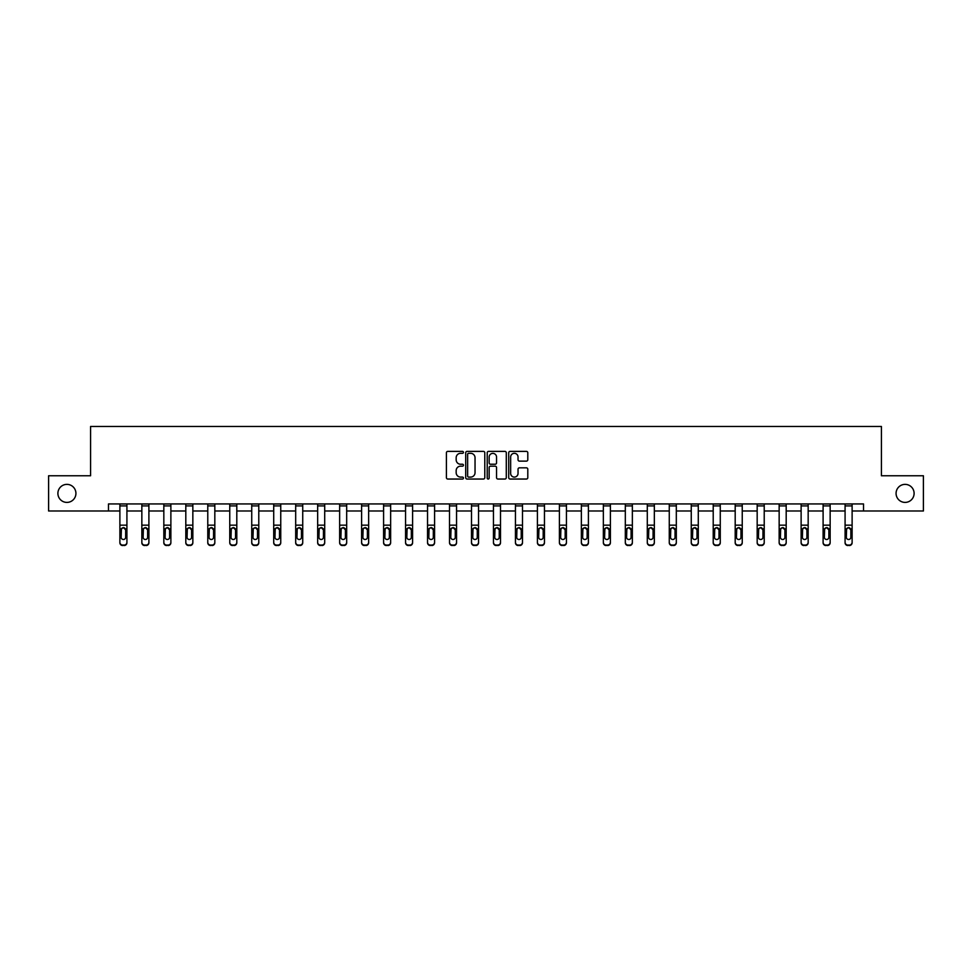 <?xml version="1.0" encoding="UTF-8"?>
<svg xmlns="http://www.w3.org/2000/svg" width="972" height="972" viewBox="0 0 972 972"><rect width="100%" height="100%" fill="white"/><g stroke="black" fill="none" stroke-linecap="round" stroke-linejoin="round"><path stroke-width="1.46" d="M463.462 452.345A0.972 0.972 0 0 0 462.49 451.385L447.8 451.385A1.385 1.385 0 0 0 446.415 452.758L446.415 477.653A1.385 1.385 0 0 0 447.8 479.038L462.49 479.038A0.972 0.972 0 0 0 463.462 478.066A0.972 0.972 0 0 0 462.49 477.094L460.594 477.094A4.423 4.423 0 0 1 456.172 472.671L456.172 470.606A4.423 4.423 0 0 1 460.594 466.171L462.49 466.171A0.972 0.972 0 0 0 463.462 465.211A0.972 0.972 0 0 0 462.49 464.239L460.594 464.239A4.423 4.423 0 0 1 456.172 459.817L456.172 457.739A4.423 4.423 0 0 1 460.594 453.317L462.49 453.317A0.972 0.972 0 0 0 463.462 452.345M896.075 493.387A9.015 9.015 0 0 0 905.09 502.403A9.015 9.015 0 0 0 914.105 493.387A9.015 9.015 0 0 0 905.09 484.372A9.015 9.015 0 0 0 896.075 493.387M57.895 493.387A9.015 9.015 0 0 0 66.91 502.403A9.015 9.015 0 0 0 75.925 493.387A9.015 9.015 0 0 0 66.91 484.372A9.015 9.015 0 0 0 57.895 493.387M526.411 461.129A1.385 1.385 0 0 0 527.796 459.744L527.796 452.758A1.385 1.385 0 0 0 526.411 451.385L510.093 451.385A1.385 1.385 0 0 0 508.708 452.758L508.708 477.653A1.385 1.385 0 0 0 510.093 479.038L526.411 479.038A1.385 1.385 0 0 0 527.796 477.653L527.796 469.221A1.385 1.385 0 0 0 526.411 467.836L519.425 467.836A1.385 1.385 0 0 0 518.04 469.221L518.04 473.4A3.694 3.694 0 0 1 514.346 477.094A3.694 3.694 0 0 1 510.652 473.4L510.652 457.01A3.694 3.694 0 0 1 514.346 453.317A3.694 3.694 0 0 1 518.04 457.01L518.04 459.744A1.385 1.385 0 0 0 519.425 461.129L526.411 461.129M108.475 510.993L48.6 510.993L48.6 475.77L90.578 475.77L90.578 426.465L881.422 426.465L881.422 475.77L923.4 475.77L923.4 510.993L863.525 510.993L863.525 503.946L108.475 503.946L108.475 510.993L119.884 510.993M484.785 452.758A1.385 1.385 0 0 0 483.412 451.385L467.095 451.385A1.385 1.385 0 0 0 465.71 452.758L465.71 477.653A1.385 1.385 0 0 0 467.095 479.038L483.412 479.038A1.385 1.385 0 0 0 484.785 477.653L484.785 452.758M488.588 451.385L504.905 451.385A1.385 1.385 0 0 1 506.291 452.758L506.291 477.653A1.385 1.385 0 0 1 504.905 479.038L497.931 479.038A1.385 1.385 0 0 1 496.546 477.653L496.546 467.556A1.385 1.385 0 0 0 495.161 466.171L490.532 466.171A1.385 1.385 0 0 0 489.147 467.556L489.147 478.066A0.972 0.972 0 0 1 488.175 479.038A0.972 0.972 0 0 1 487.215 478.066L487.215 452.758A1.385 1.385 0 0 1 488.588 451.385M126.919 510.993L141.851 510.993M148.898 510.993L163.831 510.993M170.878 510.993L185.81 510.993M192.845 510.993L207.777 510.993M214.824 510.993L229.757 510.993M236.804 510.993L251.736 510.993M258.783 510.993L273.715 510.993M280.75 510.993L295.682 510.993M302.729 510.993L317.662 510.993M324.709 510.993L339.641 510.993M346.676 510.993L361.608 510.993M368.655 510.993L383.588 510.993M390.635 510.993L405.567 510.993M412.602 510.993L427.534 510.993M434.581 510.993L449.514 510.993M456.561 510.993L471.493 510.993M478.54 510.993L493.46 510.993M500.507 510.993L515.439 510.993M522.486 510.993L537.419 510.993M544.466 510.993L559.398 510.993M566.433 510.993L581.365 510.993M588.412 510.993L603.345 510.993M610.392 510.993L625.324 510.993M632.359 510.993L647.291 510.993M654.338 510.993L669.271 510.993M676.318 510.993L691.25 510.993M698.285 510.993L713.217 510.993M720.264 510.993L735.197 510.993M742.244 510.993L757.176 510.993M764.223 510.993L779.155 510.993M786.19 510.993L801.122 510.993M808.169 510.993L823.102 510.993M830.149 510.993L845.081 510.993M852.116 510.993L863.525 510.993M468.613 453.317A0.972 0.972 0 0 0 467.641 454.288L467.641 476.134A0.972 0.972 0 0 0 468.613 477.094L470.618 477.094A4.423 4.423 0 0 0 475.041 472.671L475.041 457.739A4.423 4.423 0 0 0 470.618 453.317L468.613 453.317M496.546 457.083A3.694 3.694 0 0 0 492.84 453.389A3.694 3.694 0 0 0 489.147 457.083L489.147 462.854A1.385 1.385 0 0 0 490.532 464.239L495.161 464.239A1.385 1.385 0 0 0 496.546 462.854L496.546 457.083M119.884 529.242L119.884 542.74A2.819 2.794 180 0 0 122.703 545.535L124.1 545.085A2.819 2.794 -0 0 0 126.919 542.291L126.919 542.74A2.819 2.794 180 0 1 124.1 545.535M125.655 537.261L125.655 529.849L125.655 537.261A2.26 2.236 180 0 1 123.408 539.496A2.26 2.236 180 0 0 125.655 537.261M121.148 537.71L121.148 537.261A2.26 2.236 180 0 0 123.408 539.496M122.229 527.905L121.148 529.667M124.574 527.905L123.408 527.577L125.655 529.849M126.919 503.946L126.919 542.291M122.703 545.085L122.703 545.535A2.819 2.794 180 0 1 119.884 542.74L119.884 542.291A2.819 2.794 -0 0 0 122.703 545.085L124.1 545.085M119.884 503.946L119.884 542.291M119.884 528.804L121.403 528.804L121.148 537.261M121.403 528.804L123.408 527.577M141.851 529.242L141.851 542.74A2.819 2.794 180 0 0 144.67 545.535L146.079 545.085A2.819 2.794 -0 0 0 148.898 542.291L148.898 542.74A2.819 2.794 180 0 1 146.079 545.535M147.635 537.261L147.635 529.849L147.635 537.261A2.26 2.236 180 0 1 145.375 539.496A2.26 2.236 180 0 0 147.635 537.261M143.127 537.71L143.127 537.261A2.26 2.236 180 0 0 145.375 539.496M144.196 527.905L143.127 529.667M146.553 527.905L145.375 527.577L147.635 529.849M163.831 529.242L163.831 542.74A2.819 2.794 180 0 0 166.649 545.535L168.059 545.085A2.819 2.794 -0 0 0 170.878 542.291L170.878 542.74A2.819 2.794 180 0 1 168.059 545.535M169.602 537.261L169.602 529.849L169.602 537.261A2.26 2.236 180 0 1 167.354 539.496A2.26 2.236 180 0 0 169.602 537.261M165.094 537.71L165.094 537.261A2.26 2.236 180 0 0 167.354 539.496M166.176 527.905L165.094 529.667M168.533 527.905L167.354 527.577L169.602 529.849M148.898 503.946L148.898 542.291M144.67 545.085L144.67 545.535A2.819 2.794 180 0 1 141.851 542.74L141.851 542.291A2.819 2.794 -0 0 0 144.67 545.085L146.079 545.085M141.851 503.946L141.851 542.291M141.851 528.804L143.37 528.804L143.127 537.261M143.37 528.804L145.375 527.577M170.878 503.946L170.878 542.291M166.649 545.085L166.649 545.535A2.819 2.794 180 0 1 163.831 542.74L163.831 542.291A2.819 2.794 -0 0 0 166.649 545.085L168.059 545.085M163.831 503.946L163.831 542.291M163.831 528.804L165.349 528.804L165.094 537.261M165.349 528.804L167.354 527.577M185.81 529.242L185.81 542.74A2.819 2.794 180 0 0 188.629 545.535L190.038 545.085A2.819 2.794 -0 0 0 192.845 542.291L192.845 542.74A2.819 2.794 180 0 1 190.038 545.535M191.581 537.261L191.581 529.849L191.581 537.261A2.26 2.236 180 0 1 189.333 539.496A2.26 2.236 180 0 0 191.581 537.261M187.074 537.71L187.074 537.261A2.26 2.236 180 0 0 189.333 539.496M188.155 527.905L187.074 529.667M190.5 527.905L189.333 527.577L191.581 529.849M207.777 529.242L207.777 542.74A2.819 2.794 180 0 0 210.596 545.535L212.005 545.085A2.819 2.794 -0 0 0 214.824 542.291L214.824 542.74A2.819 2.794 180 0 1 212.005 545.535M213.561 537.261L213.561 529.849L213.561 537.261A2.26 2.236 180 0 1 211.301 539.496A2.26 2.236 180 0 0 213.561 537.261M209.053 537.71L209.053 537.261A2.26 2.236 180 0 0 211.301 539.496M210.134 527.905L209.053 529.667M212.479 527.905L211.301 527.577L213.561 529.849M229.757 529.242L229.757 542.74A2.819 2.794 180 0 0 232.575 545.535L233.985 545.085A2.819 2.794 -0 0 0 236.804 542.291L236.804 542.74A2.819 2.794 180 0 1 233.985 545.535M235.54 537.261L235.54 529.849L235.54 537.261A2.26 2.236 180 0 1 233.28 539.496A2.26 2.236 180 0 0 235.54 537.261M231.02 537.71L231.02 537.261A2.26 2.236 180 0 0 233.28 539.496M232.101 527.905L231.02 529.667M234.459 527.905L233.28 527.577L235.54 529.849M192.845 503.946L192.845 542.291M188.629 545.085L188.629 545.535A2.819 2.794 180 0 1 185.81 542.74L185.81 542.291A2.819 2.794 -0 0 0 188.629 545.085L190.038 545.085M185.81 503.946L185.81 542.291M185.81 528.804L187.329 528.804L187.074 537.261M187.329 528.804L189.333 527.577M214.824 503.946L214.824 542.291M210.596 545.085L210.596 545.535A2.819 2.794 180 0 1 207.777 542.74L207.777 542.291A2.819 2.794 -0 0 0 210.596 545.085L212.005 545.085M207.777 503.946L207.777 542.291M207.777 528.804L209.296 528.804L209.053 537.261M209.296 528.804L211.301 527.577M236.804 503.946L236.804 542.291M232.575 545.085L232.575 545.535A2.819 2.794 180 0 1 229.757 542.74L229.757 542.291A2.819 2.794 -0 0 0 232.575 545.085L233.985 545.085M229.757 503.946L229.757 542.291M229.757 528.804L231.275 528.804L231.02 537.261M231.275 528.804L233.28 527.577M251.736 529.242L251.736 542.74A2.819 2.794 180 0 0 254.555 545.535L255.964 545.085A2.819 2.794 -0 0 0 258.783 542.291L258.783 542.74A2.819 2.794 180 0 1 255.964 545.535M257.507 537.261L257.507 529.849L257.507 537.261A2.26 2.236 180 0 1 255.259 539.496A2.26 2.236 180 0 0 257.507 537.261M252.999 537.71L252.999 537.261A2.26 2.236 180 0 0 255.259 539.496M254.081 527.905L252.999 529.667M256.426 527.905L255.259 527.577L257.507 529.849M258.783 503.946L258.783 542.291M254.555 545.085L254.555 545.535A2.819 2.794 180 0 1 251.736 542.74L251.736 542.291A2.819 2.794 -0 0 0 254.555 545.085L255.964 545.085M251.736 503.946L251.736 542.291M251.736 528.804L253.255 528.804L252.999 537.261M253.255 528.804L255.259 527.577M273.715 529.242L273.715 542.74A2.819 2.794 180 0 0 276.522 545.535L277.931 545.085A2.819 2.794 -0 0 0 280.75 542.291L280.75 542.74A2.819 2.794 180 0 1 277.931 545.535M279.486 537.261L279.486 529.849L279.486 537.261A2.26 2.236 180 0 1 277.227 539.496A2.26 2.236 180 0 0 279.486 537.261M274.979 537.71L274.979 537.261A2.26 2.236 180 0 0 277.227 539.496M276.06 527.905L274.979 529.667M278.405 527.905L277.227 527.577L279.486 529.849M280.75 503.946L280.75 542.291M276.522 545.085L276.522 545.535A2.819 2.794 180 0 1 273.715 542.74L273.715 542.291A2.819 2.794 -0 0 0 276.522 545.085L277.931 545.085M273.715 503.946L273.715 542.291M273.715 528.804L275.222 528.804L274.979 537.261M275.222 528.804L277.227 527.577M295.682 529.242L295.682 542.74A2.819 2.794 180 0 0 298.501 545.535L299.911 545.085A2.819 2.794 -0 0 0 302.729 542.291L302.729 542.74A2.819 2.794 180 0 1 299.911 545.535M301.466 537.261L301.466 529.849L301.466 537.261A2.26 2.236 180 0 1 299.206 539.496A2.26 2.236 180 0 0 301.466 537.261M296.958 537.71L296.958 537.261A2.26 2.236 180 0 0 299.206 539.496M298.027 527.905L296.958 529.667M300.384 527.905L299.206 527.577L301.466 529.849M302.729 503.946L302.729 542.291M298.501 545.085L298.501 545.535A2.819 2.794 180 0 1 295.682 542.74L295.682 542.291A2.819 2.794 -0 0 0 298.501 545.085L299.911 545.085M295.682 503.946L295.682 542.291M295.682 528.804L297.201 528.804L296.958 537.261M297.201 528.804L299.206 527.577M317.662 529.242L317.662 542.74A2.819 2.794 180 0 0 320.481 545.535L321.89 545.085A2.819 2.794 -0 0 0 324.709 542.291L324.709 542.74A2.819 2.794 180 0 1 321.89 545.535M323.433 537.261L323.433 529.849L323.433 537.261A2.26 2.236 180 0 1 321.185 539.496A2.26 2.236 180 0 0 323.433 537.261M318.925 537.71L318.925 537.261A2.26 2.236 180 0 0 321.185 539.496M320.007 527.905L318.925 529.667M322.364 527.905L321.185 527.577L323.433 529.849M324.709 503.946L324.709 542.291M320.481 545.085L320.481 545.535A2.819 2.794 180 0 1 317.662 542.74L317.662 542.291A2.819 2.794 -0 0 0 320.481 545.085L321.89 545.085M317.662 503.946L317.662 542.291M317.662 528.804L319.18 528.804L318.925 537.261M319.18 528.804L321.185 527.577M339.641 529.242L339.641 542.74A2.819 2.794 180 0 0 342.46 545.535L343.857 545.085A2.819 2.794 -0 0 0 346.676 542.291L346.676 542.74A2.819 2.794 180 0 1 343.857 545.535M345.412 537.261L345.412 529.849L345.412 537.261A2.26 2.236 180 0 1 343.152 539.496A2.26 2.236 180 0 0 345.412 537.261M340.905 537.71L340.905 537.261A2.26 2.236 180 0 0 343.152 539.496M341.986 527.905L340.905 529.667M344.331 527.905L343.152 527.577L345.412 529.849M346.676 503.946L346.676 542.291M342.46 545.085L342.46 545.535A2.819 2.794 180 0 1 339.641 542.74L339.641 542.291A2.819 2.794 -0 0 0 342.46 545.085L343.857 545.085M339.641 503.946L339.641 542.291M339.641 528.804L341.16 528.804L340.905 537.261M341.16 528.804L343.152 527.577M361.608 529.242L361.608 542.74A2.819 2.794 180 0 0 364.427 545.535L365.837 545.085A2.819 2.794 -0 0 0 368.655 542.291L368.655 542.74A2.819 2.794 180 0 1 365.837 545.535M367.392 537.261L367.392 529.849L367.392 537.261A2.26 2.236 180 0 1 365.132 539.496A2.26 2.236 180 0 0 367.392 537.261M362.884 537.71L362.884 537.261A2.26 2.236 180 0 0 365.132 539.496M363.953 527.905L362.884 529.667M366.31 527.905L365.132 527.577L367.392 529.849M368.655 503.946L368.655 542.291M364.427 545.085L364.427 545.535A2.819 2.794 180 0 1 361.608 542.74L361.608 542.291A2.819 2.794 -0 0 0 364.427 545.085L365.837 545.085M361.608 503.946L361.608 542.291M361.608 528.804L363.127 528.804L362.884 537.261M363.127 528.804L365.132 527.577M383.588 529.242L383.588 542.74A2.819 2.794 180 0 0 386.406 545.535L387.816 545.085A2.819 2.794 -0 0 0 390.635 542.291L390.635 542.74A2.819 2.794 180 0 1 387.816 545.535M389.359 537.261L389.359 529.849L389.359 537.261A2.26 2.236 180 0 1 387.111 539.496A2.26 2.236 180 0 0 389.359 537.261M384.851 537.71L384.851 537.261A2.26 2.236 180 0 0 387.111 539.496M385.933 527.905L384.851 529.667M388.29 527.905L387.111 527.577L389.359 529.849M390.635 503.946L390.635 542.291M386.406 545.085L386.406 545.535A2.819 2.794 180 0 1 383.588 542.74L383.588 542.291A2.819 2.794 -0 0 0 386.406 545.085L387.816 545.085M383.588 503.946L383.588 542.291M383.588 528.804L385.106 528.804L384.851 537.261M385.106 528.804L387.111 527.577M405.567 529.242L405.567 542.74A2.819 2.794 180 0 0 408.386 545.535L409.795 545.085A2.819 2.794 -0 0 0 412.602 542.291L412.602 542.74A2.819 2.794 180 0 1 409.795 545.535M411.338 537.261L411.338 529.849L411.338 537.261A2.26 2.236 180 0 1 409.091 539.496A2.26 2.236 180 0 0 411.338 537.261M406.831 537.71L406.831 537.261A2.26 2.236 180 0 0 409.091 539.496M407.912 527.905L406.831 529.667M410.257 527.905L409.091 527.577L411.338 529.849M412.602 503.946L412.602 542.291M408.386 545.085L408.386 545.535A2.819 2.794 180 0 1 405.567 542.74L405.567 542.291A2.819 2.794 -0 0 0 408.386 545.085L409.795 545.085M405.567 503.946L405.567 542.291M405.567 528.804L407.086 528.804L406.831 537.261M407.086 528.804L409.091 527.577M427.534 529.242L427.534 542.74A2.819 2.794 180 0 0 430.353 545.535L431.762 545.085A2.819 2.794 -0 0 0 434.581 542.291L434.581 542.74A2.819 2.794 180 0 1 431.762 545.535M433.318 537.261L433.318 529.849L433.318 537.261A2.26 2.236 180 0 1 431.058 539.496A2.26 2.236 180 0 0 433.318 537.261M428.81 537.71L428.81 537.261A2.26 2.236 180 0 0 431.058 539.496M429.879 527.905L428.81 529.667M432.236 527.905L431.058 527.577L433.318 529.849M434.581 503.946L434.581 542.291M430.353 545.085L430.353 545.535A2.819 2.794 180 0 1 427.534 542.74L427.534 542.291A2.819 2.794 -0 0 0 430.353 545.085L431.762 545.085M427.534 503.946L427.534 542.291M427.534 528.804L429.053 528.804L428.81 537.261M429.053 528.804L431.058 527.577M449.514 529.242L449.514 542.74A2.819 2.794 180 0 0 452.332 545.535L453.742 545.085A2.819 2.794 -0 0 0 456.561 542.291L456.561 542.74A2.819 2.794 180 0 1 453.742 545.535M455.285 537.261L455.285 529.849L455.285 537.261A2.26 2.236 180 0 1 453.037 539.496A2.26 2.236 180 0 0 455.285 537.261M450.777 537.71L450.777 537.261A2.26 2.236 180 0 0 453.037 539.496M451.858 527.905L450.777 529.667M454.216 527.905L453.037 527.577L455.285 529.849M456.561 503.946L456.561 542.291M452.332 545.085L452.332 545.535A2.819 2.794 180 0 1 449.514 542.74L449.514 542.291A2.819 2.794 -0 0 0 452.332 545.085L453.742 545.085M449.514 503.946L449.514 542.291M449.514 528.804L451.032 528.804L450.777 537.261M451.032 528.804L453.037 527.577M471.493 529.242L471.493 542.74A2.819 2.794 180 0 0 474.312 545.535L475.721 545.085A2.819 2.794 -0 0 0 478.54 542.291L478.54 542.74A2.819 2.794 180 0 1 475.721 545.535M477.264 537.261L477.264 529.849L477.264 537.261A2.26 2.236 180 0 1 475.016 539.496A2.26 2.236 180 0 0 477.264 537.261M472.757 537.71L472.757 537.261A2.26 2.236 180 0 0 475.016 539.496M473.838 527.905L472.757 529.667M476.183 527.905L475.016 527.577L477.264 529.849M478.54 503.946L478.54 542.291M474.312 545.085L474.312 545.535A2.819 2.794 180 0 1 471.493 542.74L471.493 542.291A2.819 2.794 -0 0 0 474.312 545.085L475.721 545.085M471.493 503.946L471.493 542.291M471.493 528.804L473.012 528.804L472.757 537.261M473.012 528.804L475.016 527.577M493.46 529.242L493.46 542.74A2.819 2.794 180 0 0 496.279 545.535L497.688 545.085A2.819 2.794 -0 0 0 500.507 542.291L500.507 542.74A2.819 2.794 180 0 1 497.688 545.535M499.243 537.261L499.243 529.849L499.243 537.261A2.26 2.236 180 0 1 496.984 539.496A2.26 2.236 180 0 0 499.243 537.261M494.736 537.71L494.736 537.261A2.26 2.236 180 0 0 496.984 539.496M495.817 527.905L494.736 529.667M498.162 527.905L496.984 527.577L499.243 529.849M500.507 503.946L500.507 542.291M496.279 545.085L496.279 545.535A2.819 2.794 180 0 1 493.46 542.74L493.46 542.291A2.819 2.794 -0 0 0 496.279 545.085L497.688 545.085M493.46 503.946L493.46 542.291M493.46 528.804L494.979 528.804L494.736 537.261M494.979 528.804L496.984 527.577M515.439 529.242L515.439 542.74A2.819 2.794 180 0 0 518.258 545.535L519.668 545.085A2.819 2.794 -0 0 0 522.486 542.291L522.486 542.74A2.819 2.794 180 0 1 519.668 545.535M521.223 537.261L521.223 529.849L521.223 537.261A2.26 2.236 180 0 1 518.963 539.496A2.26 2.236 180 0 0 521.223 537.261M516.715 537.71L516.715 537.261A2.26 2.236 180 0 0 518.963 539.496M517.784 527.905L516.715 529.667M520.142 527.905L518.963 527.577L521.223 529.849M522.486 503.946L522.486 542.291M518.258 545.085L518.258 545.535A2.819 2.794 180 0 1 515.439 542.74L515.439 542.291A2.819 2.794 -0 0 0 518.258 545.085L519.668 545.085M515.439 503.946L515.439 542.291M515.439 528.804L516.958 528.804L516.715 537.261M516.958 528.804L518.963 527.577M537.419 529.242L537.419 542.74A2.819 2.794 180 0 0 540.238 545.535L541.647 545.085A2.819 2.794 -0 0 0 544.466 542.291L544.466 542.74A2.819 2.794 180 0 1 541.647 545.535M543.19 537.261L543.19 529.849L543.19 537.261A2.26 2.236 180 0 1 540.942 539.496A2.26 2.236 180 0 0 543.19 537.261M538.682 537.71L538.682 537.261A2.26 2.236 180 0 0 540.942 539.496M539.764 527.905L538.682 529.667M542.121 527.905L540.942 527.577L543.19 529.849M544.466 503.946L544.466 542.291M540.238 545.085L540.238 545.535A2.819 2.794 180 0 1 537.419 542.74L537.419 542.291A2.819 2.794 -0 0 0 540.238 545.085L541.647 545.085M537.419 503.946L537.419 542.291M537.419 528.804L538.938 528.804L538.682 537.261M538.938 528.804L540.942 527.577M559.398 529.242L559.398 542.74A2.819 2.794 180 0 0 562.205 545.535L563.614 545.085A2.819 2.794 -0 0 0 566.433 542.291L566.433 542.74A2.819 2.794 180 0 1 563.614 545.535M565.169 537.261L565.169 529.849L565.169 537.261A2.26 2.236 180 0 1 562.91 539.496A2.26 2.236 180 0 0 565.169 537.261M560.662 537.71L560.662 537.261A2.26 2.236 180 0 0 562.91 539.496M561.743 527.905L560.662 529.667M564.088 527.905L562.91 527.577L565.169 529.849M566.433 503.946L566.433 542.291M562.205 545.085L562.205 545.535A2.819 2.794 180 0 1 559.398 542.74L559.398 542.291A2.819 2.794 -0 0 0 562.205 545.085L563.614 545.085M559.398 503.946L559.398 542.291M559.398 528.804L560.905 528.804L560.662 537.261M560.905 528.804L562.91 527.577M581.365 529.242L581.365 542.74A2.819 2.794 180 0 0 584.184 545.535L585.594 545.085A2.819 2.794 -0 0 0 588.412 542.291L588.412 542.74A2.819 2.794 180 0 1 585.594 545.535M587.149 537.261L587.149 529.849L587.149 537.261A2.26 2.236 180 0 1 584.889 539.496A2.26 2.236 180 0 0 587.149 537.261M582.641 537.71L582.641 537.261A2.26 2.236 180 0 0 584.889 539.496M583.71 527.905L582.641 529.667M586.067 527.905L584.889 527.577L587.149 529.849M588.412 503.946L588.412 542.291M584.184 545.085L584.184 545.535A2.819 2.794 180 0 1 581.365 542.74L581.365 542.291A2.819 2.794 -0 0 0 584.184 545.085L585.594 545.085M581.365 503.946L581.365 542.291M581.365 528.804L582.884 528.804L582.641 537.261M582.884 528.804L584.889 527.577M603.345 529.242L603.345 542.74A2.819 2.794 180 0 0 606.163 545.535L607.573 545.085A2.819 2.794 -0 0 0 610.392 542.291L610.392 542.74A2.819 2.794 180 0 1 607.573 545.535M609.116 537.261L609.116 529.849L609.116 537.261A2.26 2.236 180 0 1 606.868 539.496A2.26 2.236 180 0 0 609.116 537.261M604.608 537.71L604.608 537.261A2.26 2.236 180 0 0 606.868 539.496M605.69 527.905L604.608 529.667M608.047 527.905L606.868 527.577L609.116 529.849M610.392 503.946L610.392 542.291M606.163 545.085L606.163 545.535A2.819 2.794 180 0 1 603.345 542.74L603.345 542.291A2.819 2.794 -0 0 0 606.163 545.085L607.573 545.085M603.345 503.946L603.345 542.291M603.345 528.804L604.863 528.804L604.608 537.261M604.863 528.804L606.868 527.577M625.324 529.242L625.324 542.74A2.819 2.794 180 0 0 628.143 545.535L629.54 545.085A2.819 2.794 -0 0 0 632.359 542.291L632.359 542.74A2.819 2.794 180 0 1 629.54 545.535M631.095 537.261L631.095 529.849L631.095 537.261A2.26 2.236 180 0 1 628.848 539.496A2.26 2.236 180 0 0 631.095 537.261M626.588 537.71L626.588 537.261A2.26 2.236 180 0 0 628.848 539.496M627.669 527.905L626.588 529.667M630.014 527.905L628.848 527.577L631.095 529.849M632.359 503.946L632.359 542.291M628.143 545.085L628.143 545.535A2.819 2.794 180 0 1 625.324 542.74L625.324 542.291A2.819 2.794 -0 0 0 628.143 545.085L629.54 545.085M625.324 503.946L625.324 542.291M625.324 528.804L626.843 528.804L626.588 537.261M626.843 528.804L628.848 527.577M647.291 529.242L647.291 542.74A2.819 2.794 180 0 0 650.11 545.535L651.519 545.085A2.819 2.794 -0 0 0 654.338 542.291L654.338 542.74A2.819 2.794 180 0 1 651.519 545.535M653.075 537.261L653.075 529.849L653.075 537.261A2.26 2.236 180 0 1 650.815 539.496A2.26 2.236 180 0 0 653.075 537.261M648.567 537.71L648.567 537.261A2.26 2.236 180 0 0 650.815 539.496M649.636 527.905L648.567 529.667M651.993 527.905L650.815 527.577L653.075 529.849M654.338 503.946L654.338 542.291M650.11 545.085L650.11 545.535A2.819 2.794 180 0 1 647.291 542.74L647.291 542.291A2.819 2.794 -0 0 0 650.11 545.085L651.519 545.085M647.291 503.946L647.291 542.291M647.291 528.804L648.81 528.804L648.567 537.261M648.81 528.804L650.815 527.577M669.271 529.242L669.271 542.74A2.819 2.794 180 0 0 672.089 545.535L673.499 545.085A2.819 2.794 -0 0 0 676.318 542.291L676.318 542.74A2.819 2.794 180 0 1 673.499 545.535M675.042 537.261L675.042 529.849L675.042 537.261A2.26 2.236 180 0 1 672.794 539.496A2.26 2.236 180 0 0 675.042 537.261M670.534 537.71L670.534 537.261A2.26 2.236 180 0 0 672.794 539.496M671.616 527.905L670.534 529.667M673.973 527.905L672.794 527.577L675.042 529.849M676.318 503.946L676.318 542.291M672.089 545.085L672.089 545.535A2.819 2.794 180 0 1 669.271 542.74L669.271 542.291A2.819 2.794 -0 0 0 672.089 545.085L673.499 545.085M669.271 503.946L669.271 542.291M669.271 528.804L670.789 528.804L670.534 537.261M670.789 528.804L672.794 527.577M691.25 529.242L691.25 542.74A2.819 2.794 180 0 0 694.069 545.535L695.478 545.085A2.819 2.794 -0 0 0 698.285 542.291L698.285 542.74A2.819 2.794 180 0 1 695.478 545.535M697.021 537.261L697.021 529.849L697.021 537.261A2.26 2.236 180 0 1 694.773 539.496A2.26 2.236 180 0 0 697.021 537.261M692.514 537.71L692.514 537.261A2.26 2.236 180 0 0 694.773 539.496M693.595 527.905L692.514 529.667M695.94 527.905L694.773 527.577L697.021 529.849M698.285 503.946L698.285 542.291M694.069 545.085L694.069 545.535A2.819 2.794 180 0 1 691.25 542.74L691.25 542.291A2.819 2.794 -0 0 0 694.069 545.085L695.478 545.085M691.25 503.946L691.25 542.291M691.25 528.804L692.769 528.804L692.514 537.261M692.769 528.804L694.773 527.577M713.217 529.242L713.217 542.74A2.819 2.794 180 0 0 716.036 545.535L717.445 545.085A2.819 2.794 -0 0 0 720.264 542.291L720.264 542.74A2.819 2.794 180 0 1 717.445 545.535M719.001 537.261L719.001 529.849L719.001 537.261A2.26 2.236 180 0 1 716.741 539.496A2.26 2.236 180 0 0 719.001 537.261M714.493 537.71L714.493 537.261A2.26 2.236 180 0 0 716.741 539.496M715.574 527.905L714.493 529.667M717.919 527.905L716.741 527.577L719.001 529.849M720.264 503.946L720.264 542.291M716.036 545.085L716.036 545.535A2.819 2.794 180 0 1 713.217 542.74L713.217 542.291A2.819 2.794 -0 0 0 716.036 545.085L717.445 545.085M713.217 503.946L713.217 542.291M713.217 528.804L714.736 528.804L714.493 537.261M714.736 528.804L716.741 527.577M735.197 529.242L735.197 542.74A2.819 2.794 180 0 0 738.015 545.535L739.425 545.085A2.819 2.794 -0 0 0 742.244 542.291L742.244 542.74A2.819 2.794 180 0 1 739.425 545.535M740.98 537.261L740.98 529.849L740.98 537.261A2.26 2.236 180 0 1 738.72 539.496A2.26 2.236 180 0 0 740.98 537.261M736.46 537.71L736.46 537.261A2.26 2.236 180 0 0 738.72 539.496M737.541 527.905L736.46 529.667M739.899 527.905L738.72 527.577L740.98 529.849M742.244 503.946L742.244 542.291M738.015 545.085L738.015 545.535A2.819 2.794 180 0 1 735.197 542.74L735.197 542.291A2.819 2.794 -0 0 0 738.015 545.085L739.425 545.085M735.197 503.946L735.197 542.291M735.197 528.804L736.715 528.804L736.46 537.261M736.715 528.804L738.72 527.577M757.176 529.242L757.176 542.74A2.819 2.794 180 0 0 759.995 545.535L761.404 545.085A2.819 2.794 -0 0 0 764.223 542.291L764.223 542.74A2.819 2.794 180 0 1 761.404 545.535M762.947 537.261L762.947 529.849L762.947 537.261A2.26 2.236 180 0 1 760.699 539.496A2.26 2.236 180 0 0 762.947 537.261M758.439 537.71L758.439 537.261A2.26 2.236 180 0 0 760.699 539.496M759.521 527.905L758.439 529.667M761.866 527.905L760.699 527.577L762.947 529.849M764.223 503.946L764.223 542.291M759.995 545.085L759.995 545.535A2.819 2.794 180 0 1 757.176 542.74L757.176 542.291A2.819 2.794 -0 0 0 759.995 545.085L761.404 545.085M757.176 503.946L757.176 542.291M757.176 528.804L758.695 528.804L758.439 537.261M758.695 528.804L760.699 527.577M779.155 529.242L779.155 542.74A2.819 2.794 180 0 0 781.962 545.535L783.371 545.085A2.819 2.794 -0 0 0 786.19 542.291L786.19 542.74A2.819 2.794 180 0 1 783.371 545.535M784.926 537.261L784.926 529.849L784.926 537.261A2.26 2.236 180 0 1 782.667 539.496A2.26 2.236 180 0 0 784.926 537.261M780.419 537.71L780.419 537.261A2.26 2.236 180 0 0 782.667 539.496M781.5 527.905L780.419 529.667M783.845 527.905L782.667 527.577L784.926 529.849M786.19 503.946L786.19 542.291M781.962 545.085L781.962 545.535A2.819 2.794 180 0 1 779.155 542.74L779.155 542.291A2.819 2.794 -0 0 0 781.962 545.085L783.371 545.085M779.155 503.946L779.155 542.291M779.155 528.804L780.662 528.804L780.419 537.261M780.662 528.804L782.667 527.577M801.122 529.242L801.122 542.74A2.819 2.794 180 0 0 803.941 545.535L805.351 545.085A2.819 2.794 -0 0 0 808.169 542.291L808.169 542.74A2.819 2.794 180 0 1 805.351 545.535M806.906 537.261L806.906 529.849L806.906 537.261A2.26 2.236 180 0 1 804.646 539.496A2.26 2.236 180 0 0 806.906 537.261M802.398 537.71L802.398 537.261A2.26 2.236 180 0 0 804.646 539.496M803.467 527.905L802.398 529.667M805.824 527.905L804.646 527.577L806.906 529.849M808.169 503.946L808.169 542.291M803.941 545.085L803.941 545.535A2.819 2.794 180 0 1 801.122 542.74L801.122 542.291A2.819 2.794 -0 0 0 803.941 545.085L805.351 545.085M801.122 503.946L801.122 542.291M801.122 528.804L802.641 528.804L802.398 537.261M802.641 528.804L804.646 527.577M823.102 529.242L823.102 542.74A2.819 2.794 180 0 0 825.921 545.535L827.33 545.085A2.819 2.794 -0 0 0 830.149 542.291L830.149 542.74A2.819 2.794 180 0 1 827.33 545.535M828.873 537.261L828.873 529.849L828.873 537.261A2.26 2.236 180 0 1 826.625 539.496A2.26 2.236 180 0 0 828.873 537.261M824.365 537.71L824.365 537.261A2.26 2.236 180 0 0 826.625 539.496M825.447 527.905L824.365 529.667M827.804 527.905L826.625 527.577L828.873 529.849M830.149 503.946L830.149 542.291M825.921 545.085L825.921 545.535A2.819 2.794 180 0 1 823.102 542.74L823.102 542.291A2.819 2.794 -0 0 0 825.921 545.085L827.33 545.085M823.102 503.946L823.102 542.291M823.102 528.804L824.621 528.804L824.365 537.261M824.621 528.804L826.625 527.577M845.081 529.242L845.081 542.74A2.819 2.794 180 0 0 847.9 545.535L849.297 545.085A2.819 2.794 -0 0 0 852.116 542.291L852.116 542.74A2.819 2.794 180 0 1 849.297 545.535M850.852 537.261L850.852 529.849L850.852 537.261A2.26 2.236 180 0 1 848.592 539.496A2.26 2.236 180 0 0 850.852 537.261M846.345 537.71L846.345 537.261A2.26 2.236 180 0 0 848.592 539.496M847.426 527.905L846.345 529.667M849.771 527.905L848.592 527.577L850.852 529.849M852.116 503.946L852.116 542.291M847.9 545.085L847.9 545.535A2.819 2.794 180 0 1 845.081 542.74L845.081 542.291A2.819 2.794 -0 0 0 847.9 545.085L849.297 545.085M845.081 503.946L845.081 542.291M845.081 528.804L846.6 528.804L846.345 537.261M846.6 528.804L848.592 527.577M119.884 503.97L126.919 503.97M125.4 528.804L126.919 528.804M119.884 525.159L126.919 525.159M119.884 505.902L126.919 505.902M141.851 503.97L148.898 503.97M147.38 528.804L148.898 528.804M141.851 525.159L148.898 525.159M141.851 505.902L148.898 505.902M163.831 503.97L170.878 503.97M169.359 528.804L170.878 528.804M163.831 525.159L170.878 525.159M163.831 505.902L170.878 505.902M185.81 503.97L192.845 503.97M191.338 528.804L192.845 528.804M185.81 525.159L192.845 525.159M185.81 505.902L192.845 505.902M207.777 503.97L214.824 503.97M213.305 528.804L214.824 528.804M207.777 525.159L214.824 525.159M207.777 505.902L214.824 505.902M229.757 503.97L236.804 503.97M235.285 528.804L236.804 528.804M229.757 525.159L236.804 525.159M229.757 505.902L236.804 505.902M251.736 503.97L258.783 503.97M257.264 528.804L258.783 528.804M251.736 525.159L258.783 525.159M251.736 505.902L258.783 505.902M273.715 503.97L280.75 503.97M279.231 528.804L280.75 528.804M273.715 525.159L280.75 525.159M273.715 505.902L280.75 505.902M295.682 503.97L302.729 503.97M301.211 528.804L302.729 528.804M295.682 525.159L302.729 525.159M295.682 505.902L302.729 505.902M317.662 503.97L324.709 503.97M323.19 528.804L324.709 528.804M317.662 525.159L324.709 525.159M317.662 505.902L324.709 505.902M339.641 503.97L346.676 503.97M345.157 528.804L346.676 528.804M339.641 525.159L346.676 525.159M339.641 505.902L346.676 505.902M361.608 503.97L368.655 503.97M367.137 528.804L368.655 528.804M361.608 525.159L368.655 525.159M361.608 505.902L368.655 505.902M383.588 503.97L390.635 503.97M389.116 528.804L390.635 528.804M383.588 525.159L390.635 525.159M383.588 505.902L390.635 505.902M405.567 503.97L412.602 503.97M411.095 528.804L412.602 528.804M405.567 525.159L412.602 525.159M405.567 505.902L412.602 505.902M427.534 503.97L434.581 503.97M433.062 528.804L434.581 528.804M427.534 525.159L434.581 525.159M427.534 505.902L434.581 505.902M449.514 503.97L456.561 503.97M455.042 528.804L456.561 528.804M449.514 525.159L456.561 525.159M449.514 505.902L456.561 505.902M471.493 503.97L478.54 503.97M477.021 528.804L478.54 528.804M471.493 525.159L478.54 525.159M471.493 505.902L478.54 505.902M493.46 503.97L500.507 503.97M498.988 528.804L500.507 528.804M493.46 525.159L500.507 525.159M493.46 505.902L500.507 505.902M515.439 503.97L522.486 503.97M520.968 528.804L522.486 528.804M515.439 525.159L522.486 525.159M515.439 505.902L522.486 505.902M537.419 503.97L544.466 503.97M542.947 528.804L544.466 528.804M537.419 525.159L544.466 525.159M537.419 505.902L544.466 505.902M559.398 503.97L566.433 503.97M564.914 528.804L566.433 528.804M559.398 525.159L566.433 525.159M559.398 505.902L566.433 505.902M581.365 503.97L588.412 503.97M586.894 528.804L588.412 528.804M581.365 525.159L588.412 525.159M581.365 505.902L588.412 505.902M603.345 503.97L610.392 503.97M608.873 528.804L610.392 528.804M603.345 525.159L610.392 525.159M603.345 505.902L610.392 505.902M625.324 503.97L632.359 503.97M630.84 528.804L632.359 528.804M625.324 525.159L632.359 525.159M625.324 505.902L632.359 505.902M647.291 503.97L654.338 503.97M652.819 528.804L654.338 528.804M647.291 525.159L654.338 525.159M647.291 505.902L654.338 505.902M669.271 503.97L676.318 503.97M674.799 528.804L676.318 528.804M669.271 525.159L676.318 525.159M669.271 505.902L676.318 505.902M691.25 503.97L698.285 503.97M696.778 528.804L698.285 528.804M691.25 525.159L698.285 525.159M691.25 505.902L698.285 505.902M713.217 503.97L720.264 503.97M718.745 528.804L720.264 528.804M713.217 525.159L720.264 525.159M713.217 505.902L720.264 505.902M735.197 503.97L742.244 503.97M740.725 528.804L742.244 528.804M735.197 525.159L742.244 525.159M735.197 505.902L742.244 505.902M757.176 503.97L764.223 503.97M762.704 528.804L764.223 528.804M757.176 525.159L764.223 525.159M757.176 505.902L764.223 505.902M779.155 503.97L786.19 503.97M784.671 528.804L786.19 528.804M779.155 525.159L786.19 525.159M779.155 505.902L786.19 505.902M801.122 503.97L808.169 503.97M806.651 528.804L808.169 528.804M801.122 525.159L808.169 525.159M801.122 505.902L808.169 505.902M823.102 503.97L830.149 503.97M828.63 528.804L830.149 528.804M823.102 525.159L830.149 525.159M823.102 505.902L830.149 505.902M845.081 503.97L852.116 503.97M850.597 528.804L852.116 528.804M845.081 525.159L852.116 525.159M845.081 505.902L852.116 505.902"/></g></svg>
